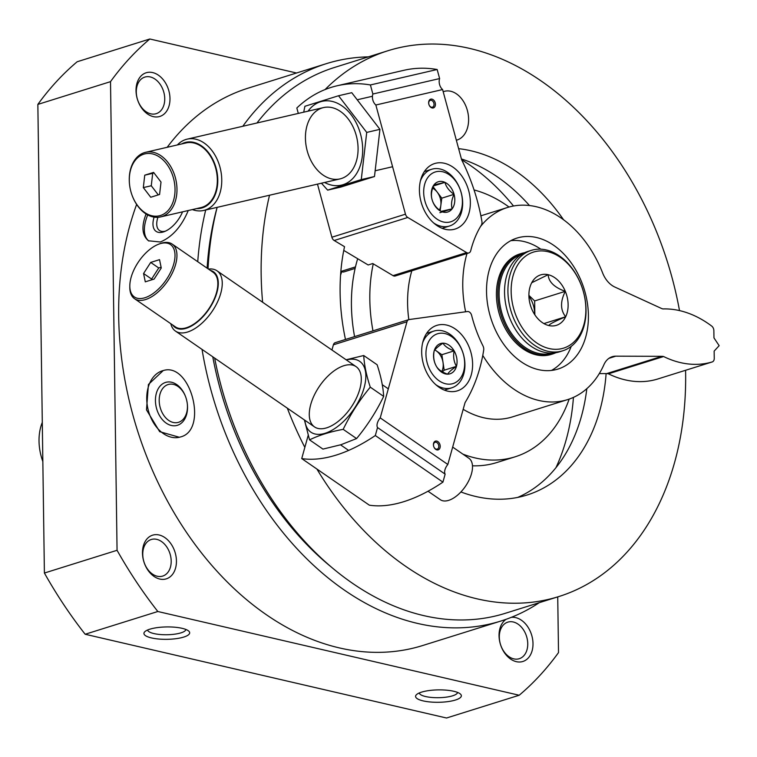 <?xml version="1.0" encoding="UTF-8"?>
<svg xmlns="http://www.w3.org/2000/svg" width="757" height="757" viewBox="0 0 757 757"><rect width="100%" height="100%" fill="white"/><g stroke="black" fill="none" stroke-linecap="round" stroke-linejoin="round"><path stroke-width="1.14" d="M539.287 602.667A292.032 207.929 -107.4 0 1 500.869 621.043L422.69 645.522A292.032 207.929 -107.4 0 1 182.465 526.295A292.032 207.929 -107.4 0 1 136.639 204.418M167.165 147.303A292.032 207.929 -107.4 0 1 248.173 88.143L326.352 63.664A292.032 207.929 -107.4 0 1 368.385 56.86M500.869 621.043A292.032 207.929 -107.4 0 1 202.043 349.403M197.747 261.695A292.032 207.929 -107.4 0 1 205.705 210.001M242.827 126.258A292.032 207.929 -107.4 0 1 326.352 63.664M180.44 436.969C208.572 430.317 190.565 361.742 163.228 370.561L148.419 384.471L146.498 409.887L159.68 431.67L179.362 437.262L180.44 436.969M146.082 213.985C141.228 226.561 142.042 235.503 148.533 240.792L160.361 241.994C172.293 236.979 181.595 226.485 188.247 210.522M182.134 628.329A22.88 6.198 -0.8 0 1 188.73 631.083A22.88 6.198 -0.8 0 1 166.89 639.324A22.88 6.198 -0.8 0 1 144.833 631.688A22.88 6.198 -0.8 0 1 182.134 628.329M453.803 691.283A22.88 6.198 -0.8 0 1 460.398 694.037A22.88 6.198 -0.8 0 1 438.558 702.288A22.88 6.198 -0.8 0 1 416.492 694.652A22.88 6.198 -0.8 0 1 453.803 691.283M557.729 596.885L558.515 652.591A384.338 273.665 -107.4 0 1 519.188 695.248L446.526 718.005L85.163 634.252A384.338 273.665 -107.4 0 1 44.398 573.04L37.85 104.409A384.338 273.665 -107.4 0 1 77.167 61.752L149.829 38.995L296.545 73.003M519.188 695.248L157.825 611.505L85.163 634.252M157.825 611.505A384.338 273.665 -107.4 0 1 117.061 550.292L44.398 573.04M117.061 550.292L110.513 81.652L37.85 104.409M110.513 81.652A384.338 273.665 -107.4 0 1 149.829 38.995M511.259 617.362A22.88 16.285 -107.4 0 1 515.716 617.627A22.88 16.285 -107.4 0 1 532.228 650.339A22.88 16.285 -107.4 0 1 506.083 654.9A22.88 16.285 -107.4 0 1 506.102 619.302M152.696 72.587A22.88 16.285 -107.4 0 1 167.865 109.017A22.88 16.285 -107.4 0 1 138.455 102.204A22.88 16.285 -107.4 0 1 152.696 72.587M159.15 534.991A22.88 16.285 -107.4 0 1 174.318 571.431A22.88 16.285 -107.4 0 1 144.909 564.618A22.88 16.285 -107.4 0 1 159.15 534.991M156.708 539.344A19.162 13.645 -107.4 0 1 170.864 557.398A19.162 13.645 -107.4 0 1 162.698 576.077A19.162 13.645 -107.4 0 1 143.953 561.864A19.162 13.645 -107.4 0 1 151.249 539.504A19.162 13.645 -107.4 0 1 156.708 539.344M325.075 89.563A285.966 203.614 -107.4 0 1 387.944 50.738A285.966 203.614 -107.4 0 1 469.558 48.391A285.966 203.614 -107.4 0 1 679.502 310.588M685.587 370.277A285.966 203.614 -107.4 0 1 558.846 596.544A285.966 203.614 -107.4 0 1 316.899 469.037M304.844 447.378A285.966 203.614 -107.4 0 1 287.319 408.165M262.613 302.232A285.966 203.614 -107.4 0 1 269.52 195.221M458.638 148.665A179.589 127.867 -107.4 0 1 470.986 150.785A179.589 127.867 -107.4 0 1 563.549 219.738M606.12 373.598A179.589 127.867 -107.4 0 1 527.061 495.021A179.589 127.867 -107.4 0 1 460.918 491.965M345.476 339.458A179.589 127.867 -107.4 0 1 344.53 246.678L334.197 240.508L407.777 217.467L466.605 252.592A4.58 3.255 72.6 0 0 468.838 252.942A4.58 3.255 72.6 0 0 470.722 250.699A107.522 76.561 72.6 0 1 481.272 225.274A5.488 3.908 72.6 0 0 481.887 221.233A160.143 114.023 72.6 0 0 461.656 159.812L442.599 89.553A8.232 5.772 77 0 1 439.618 78.567L437.158 69.502L370.41 84.954L372.87 94.019L439.618 78.567M558.846 596.544L505.335 613.293A285.966 203.614 -107.4 0 1 214.657 358.089M208.043 268.801A285.966 203.614 -107.4 0 1 217.155 207.352M256.954 122.994A285.966 203.614 -107.4 0 1 334.433 67.487L387.944 50.738M330.468 566.359A279.106 198.731 -107.4 0 1 212.764 356.784M207.106 268.148A279.106 198.731 -107.4 0 1 217.117 207.361M179.352 437.272A34.32 24.073 76.4 0 1 148.079 409.471A34.32 24.073 76.4 0 1 163.285 370.542M177.412 425.302A22.256 15.613 76.4 0 1 156.85 409.48A22.256 15.613 76.4 0 1 164.26 382.928A22.256 15.613 76.4 0 1 185.474 396.403A22.256 15.613 76.4 0 1 187.348 404.115A22.256 15.613 76.4 0 1 177.412 425.302M187.32 403.869A19.597 13.749 76.4 0 1 178.548 422.302A19.597 13.749 76.4 0 1 177.933 422.472A19.597 13.749 76.4 0 1 159.964 406.651A19.597 13.749 76.4 0 1 168.716 384.376A19.597 13.749 76.4 0 1 185.569 396.63M148.864 241.019A34.32 17.704 125 0 1 147.71 214.922M182.551 211.837A22.256 11.487 125 0 1 164.307 231.633A22.256 11.487 125 0 1 163.455 231.926A22.256 11.487 125 0 1 154.097 217.117M165.565 231.103A19.597 10.115 125 0 1 159.453 230.469A19.597 10.115 125 0 1 157.929 217.316M150.255 76.94A19.162 13.645 -107.4 0 1 164.411 94.985A19.162 13.645 -107.4 0 1 156.235 113.673A19.162 13.645 -107.4 0 1 137.49 99.46A19.162 13.645 -107.4 0 1 144.786 77.1A19.162 13.645 -107.4 0 1 150.255 76.94M513.274 621.98A19.162 13.645 -107.4 0 1 527.421 640.025A19.162 13.645 -107.4 0 1 519.255 658.713A19.162 13.645 -107.4 0 1 500.509 644.5A19.162 13.645 -107.4 0 1 507.805 622.14A19.162 13.645 -107.4 0 1 513.274 621.98M457.569 692.428A19.162 5.195 -0.8 0 1 438.492 697.699A19.162 5.195 -0.8 0 1 419.274 692.967M185.91 629.474A19.162 5.195 -0.8 0 1 166.824 634.745A19.162 5.195 -0.8 0 1 147.606 630.004M569.16 399.1A139.553 99.366 -107.4 0 1 515.101 456.812L496.706 462.574A139.553 99.366 -107.4 0 1 472.472 465.801M354.579 336.61A139.553 99.366 -107.4 0 1 357.683 258.714M474.052 189.95A139.553 99.366 -107.4 0 1 509.026 207.03M515.101 456.812A139.553 99.366 -107.4 0 1 462.868 454.124M372.974 330.847A139.553 99.366 -107.4 0 1 373.258 263.833M461.647 159.774A205.895 146.603 -107.4 0 1 513.511 206.008M573.437 397.387A205.895 146.603 -107.4 0 1 555.988 467.608M461.429 158.97A179.589 127.867 -107.4 0 1 529.484 205.535M586.826 388.663A179.589 127.867 -107.4 0 1 517.712 497.415M435.303 448.74A3.586 2.555 72.6 0 0 437.224 449.119A3.586 2.555 72.6 0 0 438.587 444.927A3.586 2.555 72.6 0 0 435.076 442.277A3.586 2.555 72.6 0 0 433.487 445.173A3.586 2.555 72.6 0 0 435.303 448.74M435.729 449.374A4.58 3.255 72.6 0 0 440.139 445.466A4.58 3.255 72.6 0 0 434.565 441.624A4.58 3.255 72.6 0 0 435.729 449.374M455.25 328.964A34.32 24.432 -107.4 0 1 472.586 363.105A34.32 24.432 -107.4 0 1 457.398 390.849A34.32 24.432 -107.4 0 1 423.825 365.404A34.32 24.432 -107.4 0 1 436.893 325.349A34.32 24.432 -107.4 0 1 455.25 328.964M445.144 474.147A8.232 4.277 124.6 0 1 447.832 464.476L465.044 402.629A160.143 114.023 72.6 0 0 483.685 350.207A5.488 3.908 72.6 0 0 482.957 345.854A107.522 76.561 72.6 0 1 471.62 315.357A4.58 3.255 72.6 0 0 467.429 311.534L409.206 319.539A4.58 3.255 72.6 0 0 408.827 319.624A4.58 3.255 72.6 0 0 406.973 321.772L380.222 417.883A8.232 4.277 -55.4 0 0 377.535 427.554L375.311 435.54L442.921 482.133L445.144 474.147L377.535 427.554M447.832 464.476L380.222 417.883M442.921 482.133A164.714 85.541 124.6 0 1 369.34 505.174L301.731 458.581A164.714 85.541 -55.4 0 0 375.311 435.54M301.731 458.581L308.165 435.426M331.945 350.008L333.392 344.813L406.973 321.772M335.625 342.58A4.58 3.255 72.6 0 0 335.247 342.666A4.58 3.255 72.6 0 0 333.392 344.813M145.287 281.841L143.565 273.514L150.69 262.424L159.538 259.651L161.26 267.978L154.135 279.068L145.287 281.841M159.926 243.745A31.803 16.512 -55.4 0 0 158.478 244.256A31.803 16.512 -55.4 0 0 129.816 285.843A31.803 16.512 -55.4 0 0 149.754 295.627A31.803 16.512 -55.4 0 0 174.422 261.137A31.803 16.512 -55.4 0 0 159.926 243.745M170.798 323.703A36.601 19.01 -55.4 0 0 175.473 331.093A36.601 19.01 -55.4 0 0 211.894 311.733A36.601 19.01 -55.4 0 0 217.013 270.807A36.601 19.01 -55.4 0 0 208.449 269.076M172.681 324.999A33.8 17.553 -55.4 0 0 208.724 309.547A33.8 17.553 -55.4 0 0 210.323 270.363M129.816 285.843L129.807 287.158A33.176 17.231 -55.4 0 0 134.557 298.722L175.444 326.901A33.176 17.231 -55.4 0 0 208.449 309.367A33.176 17.231 -55.4 0 0 213.086 272.274L172.199 244.095A33.176 17.231 -55.4 0 0 161.213 243.243A33.176 17.231 -55.4 0 0 159.708 243.782L158.478 244.256M134.557 298.722A33.176 17.231 -55.4 0 0 167.562 281.188A33.176 17.231 -55.4 0 0 172.199 244.095M428.027 491.236L440.347 499.715A25.161 13.068 -55.4 0 0 465.385 486.41A25.161 13.068 -55.4 0 0 468.905 458.278L452.677 447.094M151.769 279.816L151.608 279.059L158.733 267.969L150.69 262.424M158.733 267.969L161.109 267.221M151.608 279.059L143.565 273.514M436.486 366.492C433.856 361.95 433.08 356.784 434.149 350.993C435.209 348.996 438.152 346.384 442.968 343.176C444.832 346.318 448.551 348.873 454.124 350.87C453.046 356.566 453.822 361.732 456.452 366.36C451.692 369.52 448.75 372.132 447.633 374.176C442.079 372.198 438.36 369.634 436.486 366.492A15.85 11.289 -107.4 0 1 434.149 350.993A15.85 11.289 -107.4 0 1 442.968 343.176A15.85 11.289 -107.4 0 1 454.124 350.87A15.85 11.289 -107.4 0 1 456.452 366.36A15.85 11.289 -107.4 0 1 447.633 374.176A15.85 11.289 -107.4 0 1 436.486 366.492M463.653 371.327A26.079 18.565 -107.4 0 1 430.79 371.526A26.079 18.565 -107.4 0 1 441.463 333.175A26.079 18.565 -107.4 0 1 463.653 371.327M422.671 342.741A29.741 21.177 -107.4 0 1 433.96 331.064A29.741 21.177 -107.4 0 1 457.739 342.183A29.741 21.177 -107.4 0 1 463.776 373.863A29.741 21.177 -107.4 0 1 451.74 387.83A29.741 21.177 -107.4 0 1 435.795 384.679M434.802 349.999A13.73 9.775 -107.4 0 1 436.287 350.86L434.878 349.895M436.287 350.86A13.73 9.775 -107.4 0 1 443.025 362.452L441.861 354.702L436.287 350.86M442.353 371.829L444.189 370.201L443.025 362.452A13.73 9.775 -107.4 0 1 441.785 371.507M441.861 354.702L454.124 350.87M444.189 370.201L456.452 366.36M363.729 355.525L377.118 364.751C380.97 376.456 383.156 386.997 383.667 396.394C376.305 411.6 367.277 425.661 356.575 438.568L341.029 444.7L322.946 449.1L309.556 439.864C318.952 435.256 330.166 431.745 343.186 429.342C350.548 414.126 359.575 400.075 370.277 387.168C366.426 375.472 364.24 364.921 363.729 355.525L346.119 359.774M304.863 420.249A43.007 22.341 -55.4 0 0 325.122 433.278A43.007 22.341 -55.4 0 0 360.493 397.501A43.007 22.341 -55.4 0 0 358.496 360.625A43.007 22.341 -55.4 0 0 346.403 359.972M304.399 419.927L309.556 439.864M326.636 427.847A36.601 19.01 -55.4 0 0 328.311 427.26A36.601 19.01 -55.4 0 0 361.297 379.38A36.601 19.01 -55.4 0 0 338.351 368.129A36.601 19.01 -55.4 0 0 309.954 407.824A36.601 19.01 -55.4 0 0 326.636 427.847M370.277 387.168L383.667 396.394M343.186 429.342L356.575 438.568M430.44 100.293A3.586 2.555 72.6 0 0 430.307 100.331A3.586 2.555 72.6 0 0 428.935 104.513A3.586 2.555 72.6 0 0 432.446 107.172A3.586 2.555 72.6 0 0 433.837 103.075A3.586 2.555 72.6 0 0 430.44 100.293M343.763 250.406L368.167 264.978L372.766 263.54L393.025 275.633A4.58 3.255 72.6 0 0 395.258 275.983L468.838 252.942M430.837 99.129A4.58 3.255 72.6 0 0 429.881 106.387A4.58 3.255 72.6 0 0 435.389 105.109A4.58 3.255 72.6 0 0 430.837 99.129M453.859 229.39A34.32 24.432 -107.4 0 1 421.299 202.706A34.32 24.432 -107.4 0 1 434.632 163.55A34.32 24.432 -107.4 0 1 468.205 188.995A34.32 24.432 -107.4 0 1 455.137 229.049A34.32 24.432 -107.4 0 1 453.859 229.39M372.87 94.019A8.232 5.772 -103 0 0 375.851 105.005L442.599 89.553M375.851 105.005L405.468 214.184A4.58 3.255 72.6 0 0 407.777 217.467M370.41 84.954A164.714 115.49 -103 0 0 337.092 85.778L403.841 70.316A164.714 115.49 77 0 1 437.158 69.502M337.092 85.778A164.714 115.49 -103 0 0 296.829 107.996L298.305 113.418M334.197 240.508A4.58 3.255 72.6 0 1 331.888 237.225L317.486 184.121M153.605 172.407L161.014 182.059L159.585 194.473L150.738 197.246L143.319 187.594L144.748 175.179L153.605 172.407M160.484 215.49A31.803 22.294 -103 0 0 174.063 180.592A31.803 22.294 -103 0 0 147.293 153.491A31.803 22.294 -103 0 0 129.504 184.131A31.803 22.294 -103 0 0 132.115 195.41A31.803 22.294 -103 0 0 160.484 215.49M192.354 209.575A36.601 25.662 -103 0 0 203.69 210.465A36.601 25.662 -103 0 0 205.015 210.105A36.601 25.662 -103 0 0 220.211 168.073A36.601 25.662 -103 0 0 187.178 139.146A36.601 25.662 -103 0 0 177.384 144.937M196.555 208.601A33.8 23.694 -103 0 0 202.327 207.853A33.8 23.694 -103 0 0 215.461 165.915A33.8 23.694 -103 0 0 181.585 143.962M132.115 195.41L132.201 195.647A33.176 23.259 -103 0 0 160.607 216.918L200.974 207.579A33.176 23.259 -103 0 0 202.166 207.248A33.176 23.259 -103 0 0 215.934 169.152A33.176 23.259 -103 0 0 186.004 142.941L145.637 152.289A33.176 23.259 -103 0 0 129.475 183.885L129.504 184.131M160.607 216.918A33.176 23.259 -103 0 0 161.799 216.597A33.176 23.259 -103 0 0 175.577 178.501A33.176 23.259 -103 0 0 145.637 152.289M456.348 140.225A25.161 17.648 -103 0 0 457.086 140.017A25.161 17.648 -103 0 0 467.372 110.465A25.161 17.648 -103 0 0 444.832 91.228L443.157 91.616M158.279 194.88L151.268 185.758L143.319 187.594M151.268 185.758L152.696 173.344L144.748 175.179M152.696 173.344L154.002 172.927M340.896 270.94L341.379 271.299A4.58 3.255 72.6 0 0 343.981 271.895L355.118 268.413M444.955 182.361C446.11 186.894 449.147 190.878 454.058 194.322C451.569 199.697 450.935 204.532 452.137 208.837L441.132 211.383C436.269 208.014 433.241 204.03 432.029 199.422C430.809 195.211 431.452 190.367 433.95 184.907L444.955 182.361A15.85 11.289 -107.4 0 1 454.058 194.322A15.85 11.289 -107.4 0 1 452.137 208.837A15.85 11.289 -107.4 0 1 441.132 211.383A15.85 11.289 -107.4 0 1 432.029 199.422A15.85 11.289 -107.4 0 1 433.95 184.907A15.85 11.289 -107.4 0 1 444.955 182.361L433.496 185.948M424.923 201.069A26.079 18.565 -107.4 0 1 446.195 172.993A26.079 18.565 -107.4 0 1 458.013 216.559A26.079 18.565 -107.4 0 1 424.923 201.069M420.409 180.932A29.741 21.177 -107.4 0 1 431.708 169.256A29.741 21.177 -107.4 0 1 460.795 191.313A29.741 21.177 -107.4 0 1 449.478 226.021A29.741 21.177 -107.4 0 1 433.543 222.88M440.139 210.664L440.829 205.421A13.73 9.775 -107.4 0 1 439.344 210.039M432.635 188.238A13.73 9.775 -107.4 0 1 437.243 192.183L433.155 186.809M437.243 192.183A13.73 9.775 -107.4 0 1 440.319 198.504A13.73 9.775 -107.4 0 1 440.829 205.421L441.795 198.164L437.243 192.183M439.874 212.679L452.137 208.837M441.795 198.164L454.058 194.322M338.53 95.751L351.75 92.685L379.938 129.343L374.488 176.532L340.858 187.064L327.639 190.121L361.269 179.589L366.719 132.409L338.53 95.751L304.901 106.283L303.718 112.159M324.583 182.475A43.007 30.157 -103 0 0 327.081 183.677A43.007 30.157 -103 0 0 362.499 145.268A43.007 30.157 -103 0 0 320.495 101.769A43.007 30.157 -103 0 0 308.071 111.156M321.432 183.203L327.639 190.121M322.17 107.948A36.601 25.662 -103 0 0 306.547 148.126A36.601 25.662 -103 0 0 337.357 179.314A36.601 25.662 -103 0 0 357.834 144.048A36.601 25.662 -103 0 0 354.834 131.065A36.601 25.662 -103 0 0 322.17 107.948M361.269 179.589L374.488 176.532M366.719 132.409L379.938 129.343M547.831 251.674A50.331 35.834 -107.4 0 1 581.196 331.84A50.331 35.834 -107.4 0 1 516.501 316.842A50.331 35.834 -107.4 0 1 547.831 251.674M548.863 325.548C549.194 324.27 554.796 321.347 565.659 316.767C560.303 309.973 560.189 301.494 565.309 291.341C554.361 287.452 548.636 281.907 548.153 274.696A26.419 18.811 -107.4 0 1 568.034 307.541A26.419 18.811 -107.4 0 1 544.397 323.854A26.419 18.811 -107.4 0 1 531.603 282.967A26.419 18.811 -107.4 0 1 548.153 274.687L532.086 282.569M536.552 237.518A68.632 48.864 -107.4 0 1 587.233 302.147A68.632 48.864 -107.4 0 1 557.985 369.066A68.632 48.864 -107.4 0 1 490.839 318.177A68.632 48.864 -107.4 0 1 516.965 238.077A68.632 48.864 -107.4 0 1 536.552 237.518M510.795 240.679A68.632 48.864 -107.4 0 1 523.825 241.502A68.632 48.864 -107.4 0 1 540.82 249.185M571.242 346.337A68.632 48.864 -107.4 0 1 551.427 370.447M463.18 409.329A100.662 71.669 -107.4 0 0 512.366 416.918L567.551 399.639A100.662 71.669 -107.4 0 0 603.935 364.666A22.88 16.285 -107.4 0 1 612.195 356.717A22.88 16.285 -107.4 0 1 615.782 356.178L661.855 356.329A13.73 9.775 -107.4 0 1 663.624 356.538L608.439 373.816A13.73 9.775 -107.4 0 0 606.669 373.608L599.298 373.58M480.477 226.589A100.662 71.669 -107.4 0 1 507.398 207.513A100.662 71.669 -107.4 0 1 602.648 272.984A22.88 16.285 -107.4 0 0 614.816 287.035L661.183 308.317A13.73 9.775 -107.4 0 0 662.952 308.932A114.383 81.444 -107.4 0 1 711.684 326.059A4.58 3.255 -107.4 0 1 713.86 330.629L713.965 337.887L719.15 345.675L714.144 351.106L714.248 358.364A4.58 3.255 -107.4 0 1 712.223 361.941A4.58 3.255 -107.4 0 1 712.186 361.95A114.383 81.444 -107.4 0 1 663.624 356.538M657.076 379.21A4.58 3.255 -107.4 0 1 657.038 379.219A4.58 3.255 -107.4 0 1 657 379.229A114.383 81.444 -107.4 0 1 608.439 373.816M567.551 399.639A100.662 71.669 -107.4 0 1 482.777 355.402M465.631 311.789A100.662 71.669 -107.4 0 1 466.993 253.519M335.247 342.666L408.827 319.624A100.662 71.669 -107.4 0 1 411.808 270.798M42.837 461.515A45.751 32.579 -107.4 0 1 42.288 422.397M546.27 249.952A52.621 37.462 -107.4 0 1 585.123 299.507A52.621 37.462 -107.4 0 1 562.697 350.813A52.621 37.462 -107.4 0 1 511.221 311.789A52.621 37.462 -107.4 0 1 531.253 250.387A52.621 37.462 -107.4 0 1 546.27 249.952M562.697 350.813L559.328 351.873A52.621 37.462 -107.4 0 1 507.852 312.849A52.621 37.462 -107.4 0 1 527.884 251.438L531.253 250.387M552.392 353.074A51.703 36.819 -107.4 0 1 502.345 314.571A51.703 36.819 -107.4 0 1 521.497 254.399M555.884 352.696A52.621 37.462 -107.4 0 1 552.582 353.983A52.621 37.462 -107.4 0 1 501.106 314.959A52.621 37.462 -107.4 0 1 521.138 253.548A52.621 37.462 -107.4 0 1 524.582 252.715M552.582 353.983L551.2 354.408A52.621 37.462 -107.4 0 1 499.724 315.395A52.621 37.462 -107.4 0 1 519.756 253.983L521.138 253.548M528.916 296.186A22.653 16.124 -107.4 0 1 534.66 314.524M528.897 295.353L534.65 300.936L534.849 314.817M543.98 323.561L565.659 316.767M534.65 300.936L565.309 291.341M340.574 275.094A121.252 86.336 -107.4 0 1 341.795 271.583M393.025 275.633L466.605 252.592M331.888 237.225L405.468 214.184M355.478 266.89L341.379 271.299M608.95 358.326L615.782 356.178M606.669 373.608L661.855 356.329M657 379.229L712.186 361.95M388.303 388.843L382.276 384.698M356.055 366.625L217.013 270.807M348.636 450.415L340.555 444.851M314.515 426.91L175.473 331.093M433.96 331.064L426.626 333.364M451.74 387.83L444.397 390.129M372.453 96.253L357.957 99.602M323.494 107.589L187.178 139.146M392.599 166.729L375.671 170.647M340.007 178.907L203.69 210.465M431.708 169.256L424.365 171.555M449.478 226.021L442.135 228.321M657.038 379.219L712.223 361.941M480.875 215.821L507.398 207.513"/></g></svg>
